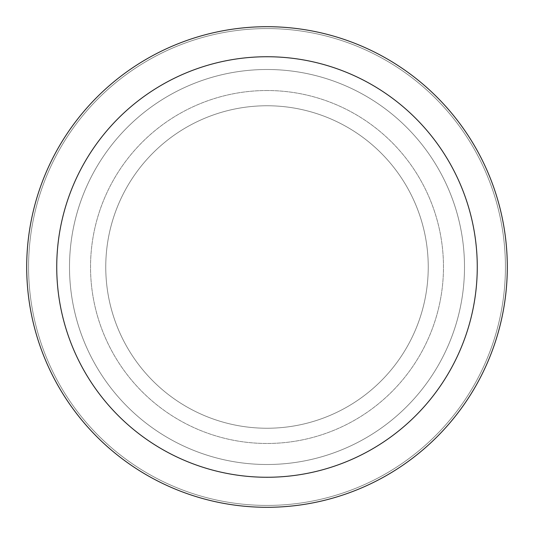 <?xml version="1.0" encoding="UTF-8"?>
<svg xmlns="http://www.w3.org/2000/svg" width="534" height="534" viewBox="0 0 534 534"><rect width="100%" height="100%" fill="white"/><g stroke="black" fill="none" stroke-linecap="round" stroke-linejoin="round"><path stroke-width="0.4" stroke-dasharray="2.67 2" d="M267 105.759A161.241 161.241 0 0 1 428.241 267A161.241 161.241 0 0 1 267 428.241A161.241 161.241 0 0 1 105.759 267A161.241 161.241 0 0 1 267 105.759A161.241 161.241 0 0 1 428.241 267A161.241 161.241 0 0 1 267 428.241A161.241 161.241 0 0 1 105.759 267A161.241 161.241 0 0 1 267 105.759A161.241 161.241 0 0 1 428.241 267A161.241 161.241 0 0 1 267 428.241A161.241 161.241 0 0 1 105.759 267A161.241 161.241 0 0 1 267 105.759A161.241 161.241 0 0 1 428.241 267A161.241 161.241 0 0 1 267 428.241A161.241 161.241 0 0 1 105.759 267A161.241 161.241 0 0 1 267 105.759M267 69.5A197.5 197.5 0 0 1 464.5 267A197.5 197.5 0 0 1 267 464.5A197.5 197.5 0 0 1 69.507 267A197.5 197.5 0 0 1 267 69.5A197.5 197.5 0 0 1 464.5 267A197.5 197.5 0 0 1 267 464.5A197.5 197.5 0 0 1 69.507 267A197.5 197.5 0 0 1 267 69.5M267 90.526A176.474 176.474 0 0 1 443.474 267A176.474 176.474 0 0 1 267 443.474A176.474 176.474 0 0 1 90.533 267A176.474 176.474 0 0 1 267 90.526A176.474 176.474 0 0 1 443.474 267A176.474 176.474 0 0 1 267 443.474A176.474 176.474 0 0 1 90.533 267A176.474 176.474 0 0 1 267 90.526M267 28.576A238.424 238.424 0 0 1 505.424 267A238.424 238.424 0 0 1 267 505.424A238.424 238.424 0 0 1 28.576 267A238.424 238.424 0 0 1 267 28.576A238.424 238.424 0 0 1 505.424 267A238.424 238.424 0 0 1 267 505.424A238.424 238.424 0 0 1 28.576 267A238.424 238.424 0 0 1 267 28.576A238.424 238.424 0 0 1 505.424 267A238.424 238.424 0 0 1 267 505.424A238.424 238.424 0 0 1 28.576 267A238.424 238.424 0 0 1 267 28.576M267 26.7A240.3 240.3 0 0 1 507.3 267A240.3 240.3 0 0 1 267 507.3A240.3 240.3 0 0 1 26.7 267A240.3 240.3 0 0 1 267 26.7"/><path stroke-width="0.8" d="M267 26.7A240.3 240.3 0 0 1 507.3 267A240.3 240.3 0 0 1 267 507.3A240.3 240.3 0 0 1 26.7 267A240.3 240.3 0 0 1 267 26.7M267 56.737A210.262 210.262 0 0 1 477.262 267A210.262 210.262 0 0 1 267 477.262A210.262 210.262 0 0 1 56.737 267A210.262 210.262 0 0 1 267 56.737"/></g></svg>
